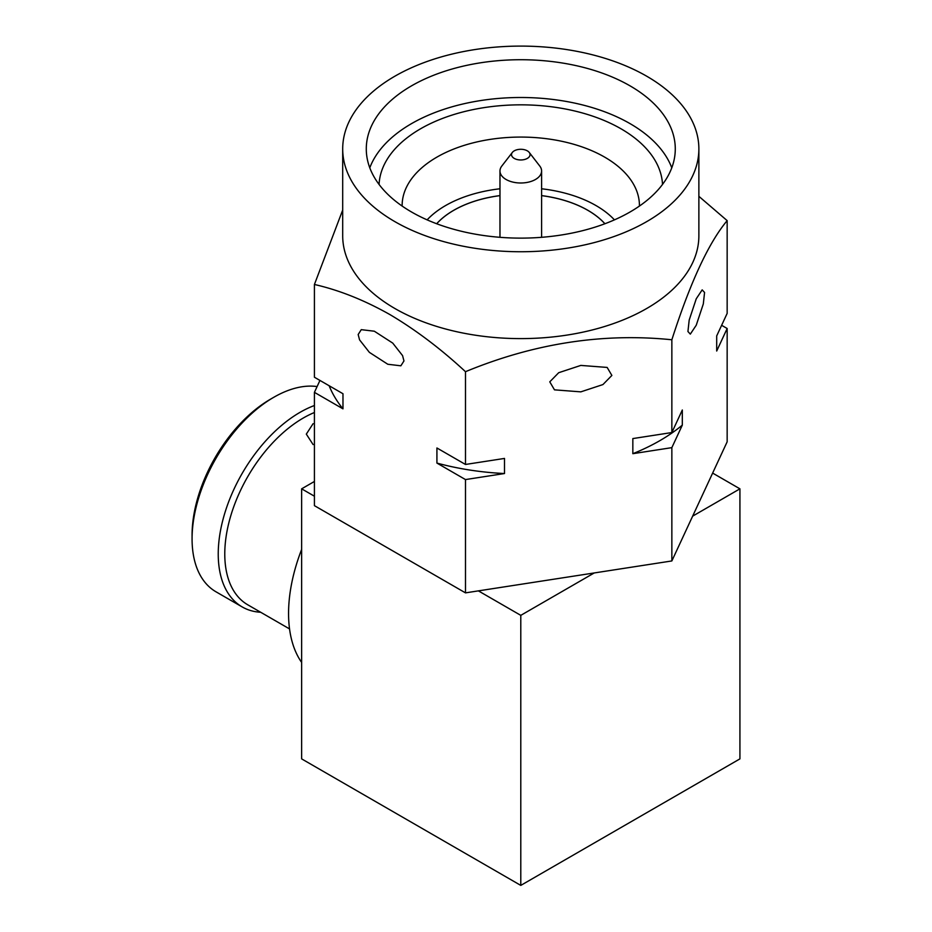 <?xml version="1.0" encoding="UTF-8"?>
<svg xmlns="http://www.w3.org/2000/svg" width="932" height="932" viewBox="0 0 932 932"><rect width="100%" height="100%" fill="white"/><g stroke="black" fill="none" stroke-linecap="round" stroke-linejoin="round"><path stroke-width="1.4" d="M614.433 219.859A106.388 61.419 0 0 0 596.014 205.576A106.388 61.419 0 0 0 541.597 188.777M604.903 223.738A94.819 54.743 0 0 0 587.836 210.294A94.819 54.743 0 0 0 541.597 195.592M499.971 195.592A94.819 54.743 0 0 0 436.665 223.738M604.88 223.75A94.819 54.743 0 0 0 587.836 210.329A94.819 54.743 0 0 0 541.597 195.638M499.971 195.638A94.819 54.743 0 0 0 436.689 223.75M529.236 152.44L539.791 166.071A20.819 12.023 180 0 1 541.597 170.975A20.819 12.023 180 0 1 528.747 182.078A20.819 12.023 180 0 1 506.064 179.48A20.819 12.023 180 0 1 499.971 170.975A20.819 12.023 180 0 1 501.789 166.071L512.344 152.44A9.25 5.336 0 0 0 514.243 158.405A9.25 5.336 0 0 0 526.032 159.023A9.25 5.336 0 0 0 529.236 152.44A9.25 5.336 0 0 0 527.326 150.844A9.25 5.336 0 0 0 512.344 152.44M639.434 206.054A118.644 68.502 0 0 0 639.434 205.576A118.644 68.502 0 0 0 604.682 157.135A118.644 68.502 0 0 0 475.378 142.293A118.644 68.502 0 0 0 402.135 205.576A118.644 68.502 0 0 0 402.146 206.054M379.068 184.431A141.781 81.853 180 0 1 468.342 110.64A141.781 81.853 180 0 1 621.038 128.814A141.781 81.853 180 0 1 662.512 184.431M630.032 85.849A154.491 89.192 0 0 0 461.666 66.51A154.491 89.192 0 0 0 366.288 148.922A154.491 89.192 0 0 0 411.536 211.995A154.491 89.192 0 0 0 579.914 231.334A154.491 89.192 0 0 0 675.281 148.922A154.491 89.192 0 0 0 630.032 85.849M671.774 167.807A154.491 89.192 0 0 0 630.032 123.618A154.491 89.192 0 0 0 477.196 101.122A154.491 89.192 0 0 0 369.794 167.807M580.822 391.859L554.482 389.844L549.775 381.84L558.699 372.707L580.822 365.414L607.151 367.429L611.87 375.433L602.934 384.567L580.822 391.859M696.251 298.776L702.18 289.875L704.569 292.473L703.311 303.925L696.251 325.21L690.321 334.11L687.933 331.512L689.191 320.06L696.251 298.776M682.317 425.12A196.594 113.494 180 0 1 659.798 440.685A196.594 113.494 180 0 1 632.84 453.686L632.84 438.576L671.856 432.541L682.317 410.01L682.317 425.12L671.856 447.64L632.84 453.686M342.696 148.922L342.696 235.784A178.082 102.823 0 0 0 394.865 308.492A178.082 102.823 0 0 0 588.942 330.778A178.082 102.823 0 0 0 698.872 235.784L698.872 148.922A178.082 102.823 0 0 0 646.715 76.214A178.082 102.823 0 0 0 452.637 53.928A178.082 102.823 0 0 0 342.696 148.922A178.082 102.823 0 0 0 394.865 221.63A178.082 102.823 0 0 0 588.942 243.916A178.082 102.823 0 0 0 698.872 148.922M342.696 210.05L314.422 284.481C339.19 290.12 364.365 300.162 389.949 314.597C415.858 329.951 441.034 348.987 465.487 371.693C534.094 343.372 602.888 332.724 671.856 339.772C690.239 282.454 708.669 242.728 727.158 220.628L698.872 196.326M403.964 360.952L400.853 365.81L387.805 364.261L369.387 352.366L359.566 339.865L358.168 334.518L361.267 329.66L374.326 331.21L392.745 343.104L402.566 355.605L403.964 360.952M301.642 662.442A138.763 80.117 -60 0 1 301.642 549.391M313.094 423.687L306.313 434.114L313.094 444.564M314.422 412.503A111.013 64.098 120 0 0 303.273 418.025A111.013 64.098 120 0 0 230.752 515.85A111.013 64.098 120 0 0 247.772 604.81L289.549 628.925M260.692 612.266A115.638 66.766 -60 0 1 242.192 606.93A115.638 66.766 -60 0 1 224.461 514.266A115.638 66.766 -60 0 1 300.011 412.352A115.638 66.766 -60 0 1 314.422 405.513M192.074 538.882L192.074 535.108A111.013 64.098 -60 0 1 270.571 399.141L273.845 397.253A115.638 66.766 120 0 0 273.833 397.253A115.638 66.766 120 0 0 192.074 538.882A115.638 66.766 120 0 0 216.026 591.82L242.192 606.93M317.101 386.57A115.638 66.766 120 0 0 273.845 397.253L270.571 399.141M314.422 496.208L301.642 488.834L301.642 758.881L520.79 885.4L520.79 615.353L478.384 590.876M301.642 488.834L314.422 481.46M712.642 473.083L739.926 488.834L692.662 516.13M520.79 885.4L739.926 758.881L739.926 488.834M594.22 572.959L520.79 615.353M721.624 325.303L727.158 328.495L716.696 351.026L716.696 335.916L727.158 313.397L727.158 220.628M436.922 447.977L465.487 464.462L504.503 458.428L504.503 473.538A196.594 113.494 180 0 1 436.922 463.076L436.922 447.977M504.503 473.538L465.487 479.572L436.922 463.076M314.422 284.481L314.422 377.239L342.976 393.735L342.976 408.845A196.594 113.494 180 0 1 329.159 385.755M342.976 408.845L314.422 392.349L319.944 380.431M314.422 392.349L314.422 505.657L465.487 592.869L671.856 560.947L727.158 441.803L727.158 328.495M465.487 371.693L465.487 464.462M465.487 479.572L465.487 592.869M671.856 339.772L671.856 432.541M671.856 447.64L671.856 560.947M499.971 188.777A106.388 61.419 0 0 0 427.136 219.859M541.597 237.31L541.597 170.975M499.971 237.31L499.971 170.975"/></g></svg>
